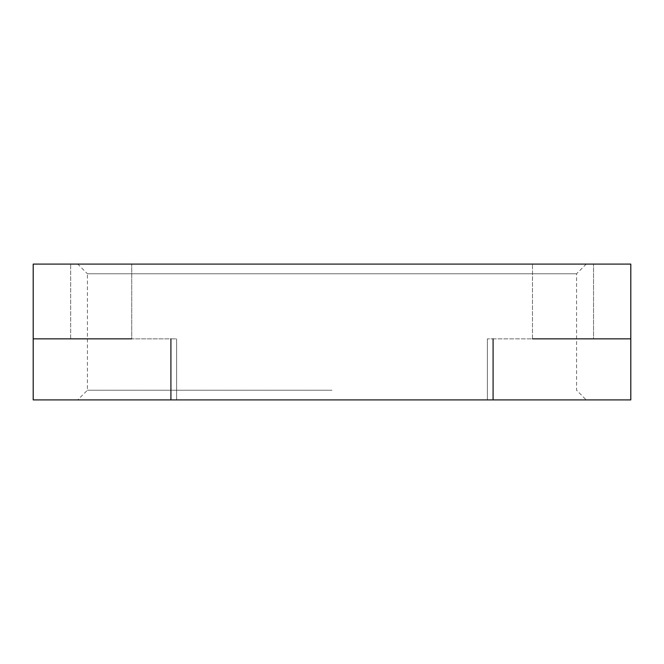 <?xml version="1.0" encoding="UTF-8"?>
<svg xmlns="http://www.w3.org/2000/svg" width="664" height="664" viewBox="0 0 664 664"><rect width="100%" height="100%" fill="white"/><g stroke="black" fill="none" stroke-linecap="round" stroke-linejoin="round"><path stroke-width="0.5" stroke-dasharray="3.32 2.49" d="M33.2 338.847L33.2 264.089L630.8 264.089L630.8 399.911L170.914 399.911L176.624 399.911L170.914 399.911L170.914 338.847L176.624 338.847L33.2 338.847L170.914 338.847M562.997 264.089L593.533 264.089L562.997 264.089M101.218 264.089L70.683 264.089L101.218 264.089M77.746 264.089L586.254 264.089L77.746 264.089L87.416 273.759L576.584 273.759L87.416 273.759L87.416 390.241L77.746 399.911L586.254 399.911L77.746 399.911M493.086 338.847L630.8 338.847L487.376 338.847L493.086 338.847L487.376 338.847L493.086 338.847L493.086 399.911M532.47 338.847L532.47 264.089L532.47 338.847L593.533 338.847L532.47 338.847L593.533 338.847L532.47 338.847L593.533 338.847L593.533 264.089L593.533 338.847M70.683 338.847L70.683 264.089L70.683 338.847L131.746 338.847L70.683 338.847L131.746 338.847L131.746 264.089L131.746 338.847M33.2 399.911L170.914 399.911M332 390.241L87.416 390.241L332 390.241M586.254 264.089L576.584 273.759L576.584 390.241L586.254 399.911M176.624 338.847L176.624 399.911L176.624 338.847M487.376 338.847L487.376 399.911L487.376 338.847"/><path stroke-width="1" d="M593.533 338.847L630.8 338.847L630.8 264.089L33.2 264.089L33.2 338.847L70.683 338.847M532.47 338.847L630.8 338.847L630.8 399.911L33.2 399.911L33.2 338.847L33.2 399.911M131.746 338.847L33.2 338.847M493.086 338.847L493.086 399.911M170.914 338.847L170.914 399.911"/></g></svg>
